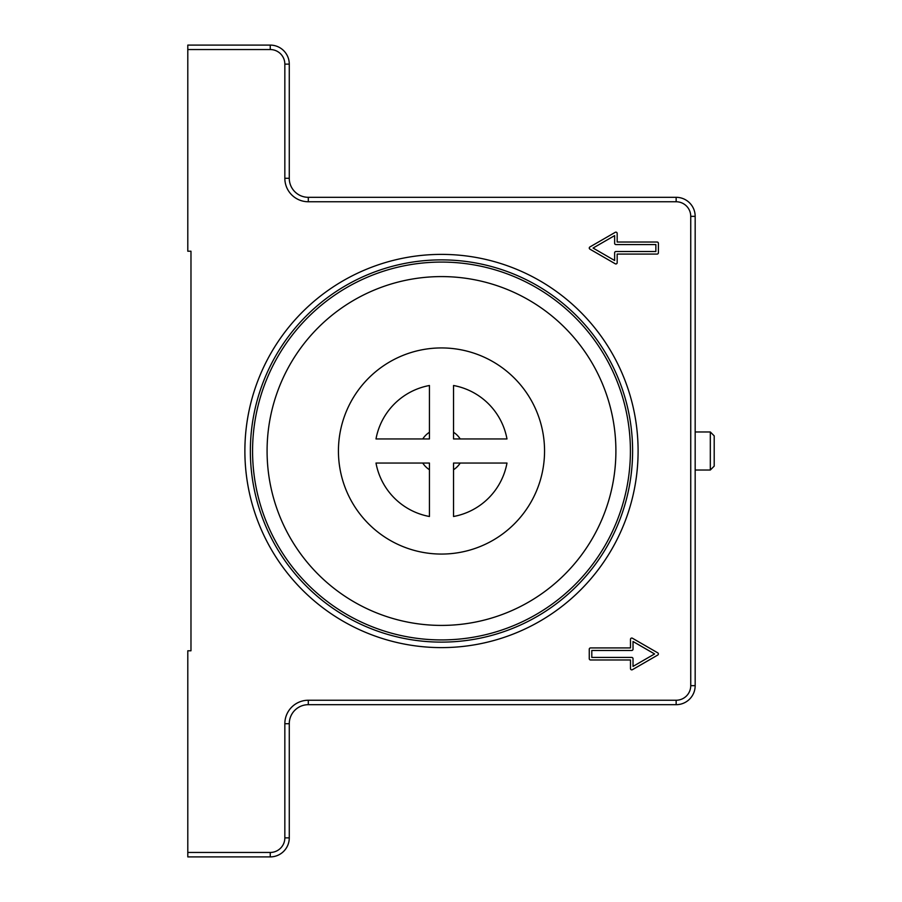 <?xml version="1.0" encoding="UTF-8"?>
<svg xmlns="http://www.w3.org/2000/svg" width="902" height="902" viewBox="0 0 902 902"><rect width="100%" height="100%" fill="white"/><g stroke="black" fill="none" stroke-linecap="round" stroke-linejoin="round"><path stroke-width="1.35" d="M638.097 451A196.613 196.613 0 0 1 441.484 647.613A196.613 196.613 0 0 1 244.882 451A196.613 196.613 0 0 1 441.484 254.387A196.613 196.613 0 0 1 638.097 451M267.082 451A174.413 174.413 0 0 1 441.484 276.587A174.413 174.413 0 0 1 615.897 451A174.413 174.413 0 0 1 441.484 625.413A174.413 174.413 0 0 1 267.082 451M544.549 451A103.065 103.065 0 0 1 441.484 554.065A103.065 103.065 0 0 1 338.43 451A103.065 103.065 0 0 1 441.484 347.935A103.065 103.065 0 0 1 544.549 451M710.314 470.021L714.204 466.131L714.204 435.869L710.314 431.968L710.314 470.021L695.171 470.021M250.361 451A191.123 191.123 0 0 0 441.484 642.123A191.123 191.123 0 0 0 632.606 451A191.123 191.123 0 0 0 441.484 259.877A191.123 191.123 0 0 0 250.361 451M506.98 438.947L453.537 438.947L453.537 385.504A66.59 66.59 0 0 1 506.98 438.947M453.537 516.496L453.537 463.053L506.98 463.053A66.59 66.59 0 0 1 453.537 516.496M429.442 385.504L429.442 438.947L375.999 438.947A66.59 66.59 0 0 1 429.442 385.504M375.999 463.053L429.442 463.053L429.442 516.496A66.59 66.59 0 0 1 375.999 463.053M422.756 438.947A22.268 22.268 0 0 1 429.442 432.272M453.537 432.272A22.268 22.268 0 0 1 460.212 438.947M460.212 463.053A22.268 22.268 0 0 1 453.537 469.728M429.442 469.728A22.268 22.268 0 0 1 422.756 463.053M591.802 650.466L591.802 657.434L631.75 657.434A1.274 1.274 0 0 1 633.024 658.708L633.024 666.398L654.581 653.95L633.024 641.502L633.024 649.192A1.274 1.274 0 0 1 631.75 650.466L591.802 650.466M589.265 649.192A1.274 1.274 0 0 1 590.528 647.929L630.487 647.929L630.487 639.304A1.274 1.274 0 0 1 632.392 638.21L657.761 652.856A1.274 1.274 0 0 1 657.761 655.044L632.392 669.69A1.274 1.274 0 0 1 630.487 668.596L630.487 659.971L590.528 659.971A1.274 1.274 0 0 1 589.265 658.708L589.265 649.192M615.897 244.566A1.263 1.263 0 0 1 614.634 243.292L614.634 235.602L593.065 248.05L614.634 260.498L614.634 252.808A1.263 1.263 0 0 1 615.897 251.534L655.855 251.534L655.855 244.566L615.897 244.566M617.171 233.404L617.171 242.029L657.118 242.029A1.263 1.263 0 0 1 658.392 243.292L658.392 252.808A1.263 1.263 0 0 1 657.118 254.071L617.171 254.071L617.171 262.696A1.274 1.274 0 0 1 615.265 263.79L589.897 249.144A1.274 1.274 0 0 1 589.897 246.956L615.265 232.31A1.274 1.274 0 0 1 617.171 233.404M187.796 49.542L187.796 251.218L190.976 251.218L190.976 650.782L187.796 650.782L187.796 856.9L270.25 856.9A19.032 19.032 0 0 0 289.271 837.868L289.271 723.72A19.021 19.021 0 0 1 308.304 704.688L676.15 704.688A19.021 19.021 0 0 0 695.171 685.655L695.171 216.345A19.032 19.032 0 0 0 676.15 197.312L308.304 197.312A19.021 19.021 0 0 1 289.271 178.28L289.271 64.132A19.032 19.032 0 0 0 270.25 45.1L187.796 45.1L187.796 49.542L270.25 49.542A14.59 14.59 0 0 1 284.84 64.121M695.171 216.345L690.74 216.345L690.74 685.655A14.59 14.59 0 0 1 676.15 700.245L308.304 700.245A23.463 23.463 0 0 0 284.84 723.72L284.84 837.868A14.59 14.59 0 0 1 270.25 852.458L187.796 852.458M289.271 64.132L284.84 64.132L284.84 178.28A23.463 23.463 0 0 0 308.304 201.755L676.15 201.755A14.59 14.59 0 0 1 690.74 216.333M630.408 451A188.924 188.924 0 0 1 441.484 639.924A188.924 188.924 0 0 1 252.571 451A188.924 188.924 0 0 1 441.484 262.076A188.924 188.924 0 0 1 630.408 451M676.15 197.312L676.15 201.755M690.74 685.655L695.171 685.655M308.304 197.312L308.304 201.755M676.15 700.245L676.15 704.688M289.271 178.28L284.84 178.28M308.304 700.245L308.304 704.688M284.84 723.72L289.271 723.72M270.25 45.1L270.25 49.542M284.84 837.868L289.271 837.868M270.25 852.458L270.25 856.9M695.171 431.968L710.314 431.968"/></g></svg>
